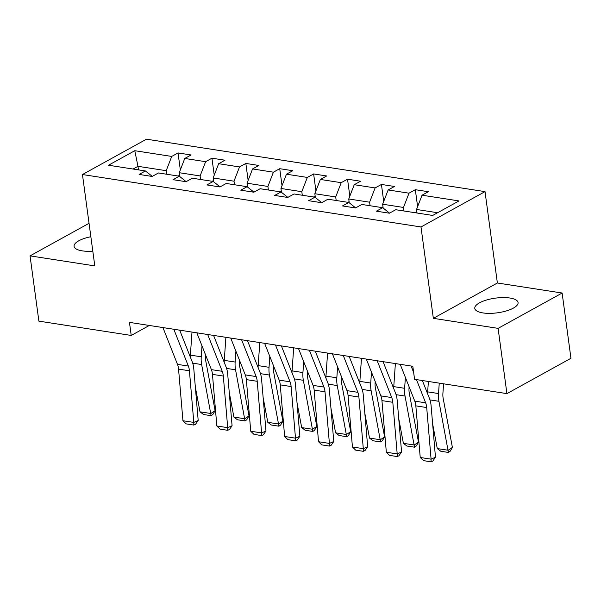 <?xml version="1.0" encoding="UTF-8"?>
<svg xmlns="http://www.w3.org/2000/svg" width="601" height="601" viewBox="0 0 601 601"><rect width="100%" height="100%" fill="white"/><g stroke="black" fill="none" stroke-linecap="round" stroke-linejoin="round"><path stroke-width="0.9" d="M90.856 236.726A21.839 7.4 -7.7 0 0 74.096 246.342A21.839 7.4 -7.7 0 0 82.247 250.865A21.839 7.4 -7.7 0 0 92.809 251.158M482.934 312.926A21.839 7.4 -7.7 0 0 506.282 310.95A21.839 7.4 -7.7 0 0 518.077 302.551A21.839 7.4 -7.7 0 0 509.933 298.028A21.839 7.4 -7.7 0 0 486.577 300.004A21.839 7.4 -7.7 0 0 474.79 308.403A21.839 7.4 -7.7 0 0 482.934 312.926M485.022 191.621L146.479 139.192L82.45 174.53L420.993 226.96L485.022 191.621L497.373 282.996L433.344 318.335L498.101 328.364L562.123 293.025L497.373 282.996M562.123 293.025L570.95 358.286L506.921 393.625L498.101 328.364M152.263 176.386L145.419 170.947L139.109 174.433L152.143 176.454L158.461 172.968L179.323 176.198L173.005 179.684L186.04 181.705L192.358 178.219L213.22 181.449L206.902 184.935L219.936 186.956L226.254 183.47L247.116 186.701L240.798 190.186L253.84 192.207L260.15 188.722L281.013 191.952L274.695 195.438L287.736 197.459L294.054 193.973L314.909 197.203L308.598 200.689L321.633 202.71L327.951 199.216L348.805 202.454L342.495 205.94L355.529 207.954L361.847 204.468L382.709 207.698L376.391 211.184L389.425 213.205L395.743 209.719L432.682 215.443L458.984 200.922L422.045 195.205L428.363 191.719L415.329 189.698L417.62 206.661M145.419 170.947L108.481 165.23L134.782 150.708L171.721 156.433L178.039 152.947L180.338 169.91M415.329 189.698L409.011 193.184L388.148 189.954L394.466 186.468L381.425 184.447L375.114 187.933L354.252 184.702L360.57 181.217L347.528 179.196L341.21 182.681L320.356 179.451L326.666 175.965L313.632 173.944L307.314 177.43L286.459 174.2L292.77 170.714L279.735 168.693L273.417 172.179L252.555 168.949L258.873 165.463L245.839 163.449L239.521 166.935L218.659 163.705L224.977 160.212L211.935 158.198L205.625 161.684L184.762 158.454L191.08 154.968L178.039 152.947M506.921 393.625L414.577 379.321L412.812 366.272L129.455 322.384L131.221 335.441L149.303 325.457M179.774 176.559L179.256 172.712L200.11 175.943L200.591 179.496M186.16 181.637L179.323 176.198M184.762 158.454L179.256 172.712M205.625 161.684L200.11 175.943M213.671 181.81L213.152 177.964L234.007 181.194L234.488 184.747M220.064 186.888L213.22 181.449M218.659 163.705L213.152 177.964M239.521 166.935L234.007 181.194M247.567 187.061L247.049 183.215L267.911 186.445L268.392 189.999M253.96 192.14L247.116 186.701M252.555 168.949L247.049 183.215M273.417 172.179L267.911 186.445M281.463 192.312L280.945 188.466L301.807 191.696L302.288 195.242M287.856 197.391L281.013 191.952M286.459 174.2L280.945 188.466M307.314 177.43L301.807 191.696M315.36 197.564L314.841 193.717L335.704 196.948L336.184 200.494M321.753 202.642L314.909 197.203M320.356 179.451L314.841 193.717M341.21 182.681L335.704 196.948M349.264 202.807L348.738 198.969L369.6 202.199L370.081 205.745M355.649 207.886L348.805 202.454M354.252 184.702L348.738 198.969M375.114 187.933L369.6 202.199M383.16 208.059L382.642 204.212L403.496 207.45L403.977 210.996M389.553 213.137L382.709 207.698M388.148 189.954L382.642 204.212M409.011 193.184L403.496 207.45M417.019 213.017L416.538 209.464L437.603 212.731M422.045 195.205L416.538 209.464M89.046 223.309L30.05 255.868L38.877 321.137L131.221 335.441M30.05 255.868L94.8 265.897L82.45 174.53M433.344 318.335L420.993 226.96M138.448 169.873L137.967 166.319L133.046 169.031M166.695 174.245L166.214 170.692L137.967 166.319L134.782 150.708M171.721 156.433L166.214 170.692M381.425 184.447L383.723 201.418M347.528 179.196L349.827 196.166M313.632 173.944L315.923 190.915M279.735 168.693L282.027 185.664M245.839 163.449L248.13 180.413M211.935 158.198L214.234 175.161M411.076 366.001L413.653 372.515M416.463 379.614L425.636 402.82A14.003 8.669 -81.2 0 1 426.702 407.546L431.09 459.164L435.47 457.248L431.082 405.637A20.997 13.004 98.8 0 0 429.49 398.546L422.36 380.531M400.213 364.319L414.773 401.137A14.003 8.669 -81.2 0 1 415.839 405.863L420.227 457.481L431.09 459.164L431.067 461.808L423.465 460.636L420.227 457.481M435.47 457.248L432.825 461.05L431.067 461.808M437.28 448.571L448.143 450.254L452.395 447.399L450.111 451.298L448.414 452.44L440.803 451.261L437.28 448.571L432.63 423.848M427.581 393.73A20.997 13.004 -81.2 0 1 427.657 391.867L428.393 381.462M448.414 452.44L438.933 401.303A20.997 13.004 -81.2 0 1 438.527 393.55L439.256 383.145M443.576 383.814L442.914 393.279A14.003 8.669 98.8 0 0 443.185 398.448L452.395 447.399M416.921 212.281L415.178 212.731M377.18 360.75L391.739 397.569A14.003 8.669 -81.2 0 1 392.806 402.294L397.193 453.913L401.573 452.005L397.186 400.386A20.997 13.004 98.8 0 0 395.586 393.294L383.077 361.667M366.317 359.067L380.876 395.886A14.003 8.669 -81.2 0 1 381.943 400.612L386.33 452.23L397.193 453.913L397.171 456.557L389.568 455.385L386.33 452.23M401.573 452.005L398.921 455.798L397.171 456.557M343.284 355.499L357.843 392.318A14.003 8.669 -81.2 0 1 358.91 397.043L363.297 448.662L367.677 446.753L363.282 395.135A20.997 13.004 98.8 0 0 361.689 388.043L349.181 356.416M332.421 353.816L346.98 390.635A14.003 8.669 -81.2 0 1 348.039 395.36L352.434 446.979L363.297 448.662L363.274 451.313L355.672 450.134L352.434 446.979M367.677 446.753L365.025 450.547L363.274 451.313M403.384 443.32L414.247 445.003L418.499 442.156L416.215 446.047L414.51 447.189L406.907 446.017L403.384 443.32L398.733 418.596M393.685 388.479A20.997 13.004 -81.2 0 1 393.76 386.623L395.383 363.575M414.51 447.189L405.036 396.051A20.997 13.004 -81.2 0 1 404.623 388.306L405.39 377.413M409.101 386.796L409.018 388.036A14.003 8.669 98.8 0 0 409.289 393.197L418.499 442.156M383.017 207.037L381.274 207.48M369.487 438.069L380.35 439.752L384.602 436.904L382.319 440.803L380.613 441.938L373.011 440.766L369.487 438.069L364.837 413.345M359.789 383.228A20.997 13.004 -81.2 0 1 359.864 381.372L361.479 358.324M380.613 441.938L371.14 390.8A20.997 13.004 -81.2 0 1 370.727 383.055L371.493 372.162M375.204 381.545L375.114 382.784A14.003 8.669 98.8 0 0 375.392 387.945L384.602 436.904M349.121 201.786L347.378 202.229M309.387 350.255L323.947 387.067A14.003 8.669 -81.2 0 1 325.006 391.792L329.401 443.41L333.773 441.502L329.386 389.884A20.997 13.004 98.8 0 0 327.793 382.792L315.285 351.164M298.517 348.572L313.083 385.384A14.003 8.669 -81.2 0 1 314.143 390.109L318.53 441.727L329.401 443.41L329.378 446.062L321.768 444.883L318.53 441.727M333.773 441.502L331.128 445.296L329.378 446.062M275.483 345.004L290.05 381.815A14.003 8.669 -81.2 0 1 291.109 386.548L295.497 438.159L299.876 436.251L295.489 384.632A20.997 13.004 98.8 0 0 293.897 377.541L281.388 345.913M264.62 343.321L279.187 380.132A14.003 8.669 -81.2 0 1 280.246 384.865L284.634 436.476L295.497 438.159L295.482 440.811L287.871 439.632L284.634 436.476M299.876 436.251L297.232 440.045L295.482 440.811M241.587 339.753L256.154 376.564A14.003 8.669 -81.2 0 1 257.213 381.297L261.6 432.908L265.98 431L261.593 379.381A20.997 13.004 98.8 0 0 260 372.289L247.492 340.662M230.724 338.07L245.283 374.881A14.003 8.669 -81.2 0 1 246.35 379.614L250.737 431.225L261.6 432.908L261.578 435.56L253.975 434.38L250.737 431.225M265.98 431L263.336 434.793L261.578 435.56M335.591 432.818L346.454 434.5L350.706 431.653L348.415 435.552L346.717 436.694L339.114 435.515L335.591 432.818L330.933 408.094M325.892 377.976A20.997 13.004 -81.2 0 1 325.967 376.121L327.583 353.072M346.717 436.694L337.244 385.549A20.997 13.004 -81.2 0 1 336.83 377.804L337.597 366.91M341.308 376.294L341.218 377.533A14.003 8.669 98.8 0 0 341.496 382.694L350.706 431.653M315.224 196.535L313.482 196.978M301.687 427.574L312.558 429.257L316.802 426.402L314.518 430.301L312.82 431.443L305.218 430.263L301.687 427.574L297.037 402.843M291.988 372.725A20.997 13.004 -81.2 0 1 292.071 370.87L293.686 347.821M312.82 431.443L303.347 380.298A20.997 13.004 -81.2 0 1 302.934 372.552L303.7 361.659M307.411 371.042L307.321 372.282A14.003 8.669 98.8 0 0 307.599 377.443L316.802 426.402M281.328 191.283L279.585 191.727M267.791 422.323L278.654 424.005L282.906 421.151L280.622 425.05L278.924 426.192L271.314 425.012L267.791 422.323L263.14 397.599M258.092 367.474A20.997 13.004 -81.2 0 1 258.175 365.618L259.79 342.57M278.924 426.192L269.443 375.047A20.997 13.004 -81.2 0 1 269.038 367.301L269.804 356.408M273.508 365.791L273.425 367.031A14.003 8.669 98.8 0 0 273.695 372.199L282.906 421.151M247.432 186.032L245.689 186.483M207.691 334.502L222.25 371.313A14.003 8.669 -81.2 0 1 223.317 376.046L227.704 427.664L232.084 425.748L227.696 374.13A20.997 13.004 98.8 0 0 226.096 367.038L213.588 335.418M196.827 332.819L211.387 369.63A14.003 8.669 -81.2 0 1 212.453 374.363L216.841 425.981L227.704 427.664L227.681 430.308L220.079 429.129L216.841 425.981M232.084 425.748L229.432 429.542L227.681 430.308M233.894 417.071L244.757 418.754L249.009 415.9L246.726 419.798L245.028 420.94L237.418 419.761L233.894 417.071L229.244 392.348M224.196 362.23A20.997 13.004 -81.2 0 1 224.271 360.367L225.893 337.319M245.028 420.94L235.547 369.795A20.997 13.004 -81.2 0 1 235.141 362.05L235.9 351.157M239.611 360.54L239.529 361.779A14.003 8.669 98.8 0 0 239.799 366.948L249.009 415.9M213.528 180.781L211.792 181.232M173.794 329.25L188.353 366.062A14.003 8.669 -81.2 0 1 189.42 370.794L193.807 422.413L198.187 420.497L193.8 368.886A20.997 13.004 98.8 0 0 192.2 361.787L179.691 330.167M162.931 327.568L177.49 364.379A14.003 8.669 -81.2 0 1 178.557 369.112L182.944 420.73L193.807 422.413L193.785 425.057L186.182 423.878L182.944 420.73M198.187 420.497L195.535 424.298L193.785 425.057M199.998 411.82L210.861 413.503L215.113 410.648L212.829 414.547L211.124 415.689L203.521 414.51L199.998 411.82L195.348 387.097M190.299 356.979A20.997 13.004 -81.2 0 1 190.374 355.116L191.997 332.068M211.124 415.689L201.651 364.544A20.997 13.004 -81.2 0 1 201.237 356.799L202.004 345.913M205.715 355.289L205.632 356.528A14.003 8.669 98.8 0 0 205.903 361.697L215.113 410.648M179.631 175.53L177.888 175.98M425.636 402.82L414.773 401.137M426.702 407.546L415.839 405.863M429.97 399.913L438.933 401.303M427.657 391.867L438.527 393.55M391.739 397.569L380.876 395.886M392.806 402.294L381.943 400.612M357.843 392.318L346.98 390.635M358.91 397.043L348.039 395.36M396.074 394.662L405.036 396.051M393.76 386.623L404.623 388.306M362.178 389.41L371.14 390.8M359.864 381.372L370.727 383.055M323.947 387.067L313.083 385.384M325.006 391.792L314.143 390.109M290.05 381.815L279.187 380.132M291.109 386.548L280.246 384.865M256.154 376.564L245.283 374.881M257.213 381.297L246.35 379.614M328.281 384.159L337.244 385.549M325.967 376.121L336.83 377.804M294.385 378.908L303.347 380.298M292.071 370.87L302.934 372.552M260.481 373.657L269.443 375.047M258.175 365.618L269.038 367.301M222.25 371.313L211.387 369.63M223.317 376.046L212.453 374.363M226.585 368.413L235.547 369.795M224.271 360.367L235.141 362.05M188.353 366.062L177.49 364.379M189.42 370.794L178.557 369.112M192.688 363.162L201.651 364.544M190.374 355.116L201.237 356.799"/></g></svg>
